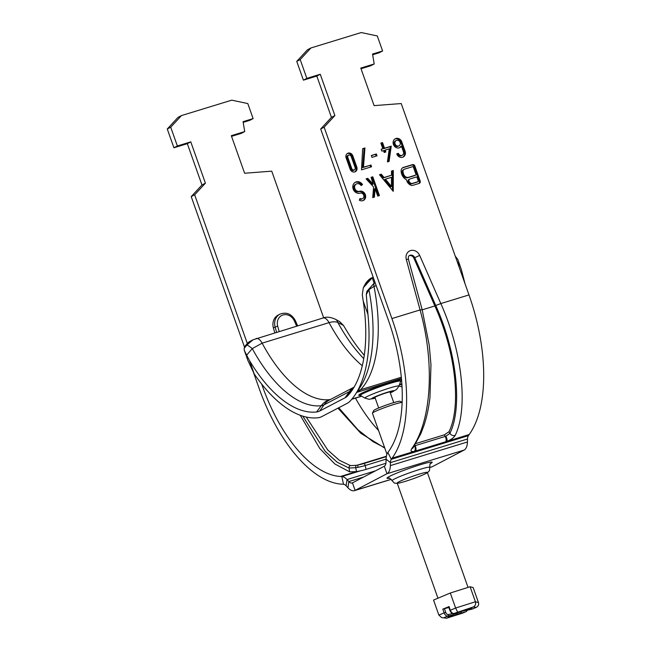 <?xml version="1.0" encoding="UTF-8"?>
<svg xmlns="http://www.w3.org/2000/svg" width="651" height="651" viewBox="0 0 651 651"><rect width="100%" height="100%" fill="white"/><g stroke="black" fill="none" stroke-linecap="round" stroke-linejoin="round"><path stroke-width="0.98" d="M339.651 321.61L343.484 325.451L346.682 330.781A127.881 61.414 73 0 0 364.283 355.275M402.058 386.914A133.878 64.294 73 0 1 398.933 385.986M246.631 355.145L244.296 350.328L244.117 348.391L245.199 345.893L248.137 342.572A19.978 17.455 62.4 0 1 250.301 341.205L253.019 339.789L246.949 344.973A9.993 0.83 -140.2 0 1 252.287 348.619A123.242 59.184 -107 0 0 321.236 405.719A33.331 16.006 -107 0 0 323.978 404.881L349.4 391.609A33.331 16.006 -107 0 0 351.784 389.762L347.829 395.653A37.961 18.228 73 0 1 345.111 397.753L319.69 411.025A37.961 18.228 73 0 1 316.565 411.977A127.881 61.414 73 0 1 249.496 360.581L246.631 355.145L252.287 348.619L262.117 343.15L329.048 322.627C332.531 321.61 335.452 321.537 337.812 322.4L343.484 325.451M363.763 358.628A123.242 59.184 73 0 1 337.812 322.4A9.993 6.575 -60.6 0 0 335.509 319.291A9.993 6.575 -60.6 0 0 335.501 319.291A9.993 6.575 -60.6 0 0 335.355 319.21M244.296 350.328L247.917 360.548L254.215 373.91L249.496 360.581M375.057 282.51A13.988 12.223 62.4 0 0 374.13 283.144L372.226 277.774L363.307 287.734L362.29 294.757L363.242 301.177L367.961 314.506A133.878 64.294 73 0 1 355.088 394.823A133.878 64.294 73 0 1 350.254 400.959A43.959 21.109 73 0 1 347.105 403.384L321.684 416.656A43.959 21.109 73 0 1 318.07 417.763A133.878 64.294 73 0 1 254.215 373.91M457.287 261.881L459.98 265.836L461.347 269.514L465.05 283.803M461.347 269.514L457.726 259.293L455.293 256.242M458.589 265.559L459.98 265.836M372.226 277.774A19.978 17.455 -117.6 0 1 373.153 277.123M367.961 314.506L366.285 294.569L366.912 291.347L374.13 283.144M347.829 395.653A127.881 61.414 -107 0 0 352.443 389.794A127.881 61.414 -107 0 0 363.242 301.177M365.178 285.171L366.578 282.501A9.993 7.373 -152.3 0 0 365.154 284.243L365.154 284.243A9.993 7.373 -152.3 0 0 365.089 284.373M368.336 281.59L366.578 282.501L373.129 277.066M375.139 282.746L374.317 283.006M368.735 289.093A3.996 2.954 -152.3 0 0 368.914 289.687L373.991 286.383L376.188 285.708M366.285 294.569L368.914 289.687A128.231 61.585 73 0 1 359.702 387.915L355.088 394.823M375.082 397.777A8.992 0.7 -19.5 0 1 374.382 397.745A8.992 0.7 -19.5 0 1 386.735 392.724A8.992 0.7 -19.5 0 1 391.332 391.747A8.992 0.7 -19.5 0 1 390.185 392.545M402.18 402.326L399.966 401.276A13.988 1.09 160.5 0 0 386.482 404.987A13.988 1.09 160.5 0 0 373.674 410.586L372.453 413.116A15.982 1.245 -19.5 0 1 386.124 407.062A15.982 1.245 -19.5 0 1 402.172 402.432M386.954 454.211L372.445 413.23A15.982 1.245 -19.5 0 1 372.453 413.116M467.263 609.092L463.04 610.866A1.196 0.708 67.2 0 0 463.105 610.85A1.196 0.708 67.2 0 0 463.17 610.817M465.815 609.702L467.109 610.312L472.073 609.124A1.196 0.96 -103.5 0 0 472.195 609.084L467.109 610.312M452.364 615.358A1.196 0.708 -112.8 0 1 452.307 615.382A1.196 0.708 -112.8 0 1 452.242 615.407L448.262 617.075M447.961 617.205L452.64 616.082L452.583 615.228M452.64 616.082L456.864 614.308A1.196 0.708 -112.8 0 1 455.83 613.511L456.522 612.86M461.046 612.884L461.299 611.639L456.66 613.226L456.864 614.308L465.97 611.696A3.996 2.376 67.2 0 0 466.189 611.623L467.491 610.223M452.795 613.478L448.287 614.568A1.196 0.96 76.5 0 1 447.798 616.066L452.73 614.878L453.56 613.543M448.832 606.708L442.802 609.116L448.865 607.497M458.898 612.282L463.016 610.874L458.776 612.306M453.519 613.486A1.196 0.96 -103.5 0 0 454.016 613.445L473.334 606.96L476.133 607.44C478.241 606.35 479.014 604.722 478.461 602.549L475.417 601.768L455.619 608.034L450.354 610.256L449.027 606.496M466.498 610.312A1.196 0.96 76.5 0 1 465.97 611.696L462.511 613.152M462.413 613.193L446.659 618.181L441.736 617.636L438.864 615.089L433.55 600.067L450.305 593.012L455.619 608.034L457.572 611.948M473.334 606.96C475.32 605.861 476.019 604.136 475.417 601.768L470.103 586.746L473.139 587.528L478.461 602.549M446.659 618.181L441.736 617.636M450.305 593.012L470.103 586.746M337.959 408.161L360.735 433.216L384.798 448.108M386.32 456.636L363.779 463.545A9.993 1.505 167.7 0 1 357.741 465.034L355.82 465.375L355.698 467.711L357.96 467.312A11.987 1.807 -12.3 0 0 365.203 465.53L386.084 459.126M355.82 465.375L350.425 465.595L339.252 460.216L327.762 450.028L306.23 417.039M385.913 463.292L366.041 469.387A11.987 1.807 167.7 0 1 360.377 470.852A11.987 1.807 167.7 0 1 356.536 471.584L355.698 467.711L349.009 468.012A2.002 1.782 104.7 0 1 350.425 465.595M429.823 467.532L431.564 466.995A15.982 7.674 -107 0 0 432.199 466.734L464.057 450.101A15.982 7.674 -107 0 0 467.442 441.972L467.516 438.994A7.991 3.841 73 0 1 468.403 435.649L469.225 434.51A129.883 62.374 -107 0 0 468.989 294.927L401.219 103.55L374.089 105.625L360.792 68.07L374.195 63.961L372.543 54.057L382.601 50.973L377.279 35.951L361.215 32.55L310.942 47.962L307.5 49.761L296.75 61.381L300.201 59.583L306.849 78.364L320.251 74.255L334.883 115.561L324.141 127.189L391.91 318.567A129.883 62.374 73 0 1 392.146 458.141L391.324 459.28A7.991 3.841 -107 0 0 390.437 462.625L390.356 465.611A15.982 7.674 73 0 1 386.979 473.733L355.12 490.374A15.982 7.674 73 0 1 354.486 490.634A15.982 7.674 73 0 1 347.935 487.762L346.104 485.776A7.991 3.841 -107 0 0 343.492 484.263L341.816 476.54L340.571 476.475L356.536 471.584L349.709 471.861L334.883 464.008L319.779 448.49L300.241 415.257M274.738 332.807L273.379 327.827A11.987 10.473 -117.6 0 1 278.189 315.068L279.914 314.173A11.987 10.473 62.4 0 0 275.104 326.924L276.561 332.246M376.343 153.961L377.01 155.833L371.981 157.379L371.314 155.499L376.343 153.961L371.379 155.67M376.091 156.118L375.481 154.409M381.844 151.13L381.177 149.25L382.853 148.737L380.859 143.106L382.536 142.585L384.529 148.225L391.235 146.166L389.111 161.391L387.443 161.904L389.257 148.851L385.197 150.096L385.856 151.976L384.18 152.489L383.52 150.617L381.844 151.13M384.936 152.261L384.334 150.552L385.197 150.096M388.281 161.643L390.372 146.613L383.667 148.672L381.673 143.041L380.916 143.269M391.235 146.166L390.372 146.613M384.529 148.225L383.667 148.672M382.536 142.585L381.673 143.041M382.853 148.737L381.234 149.421M370.631 167.055L370.028 165.346L362.607 167.616L364.08 148.436L362.656 148.867M370.891 164.89L371.558 166.77L361.5 169.854L362.664 148.68L364.942 147.98L363.47 167.169L370.028 165.346M363.47 167.169L362.607 167.616M364.942 147.98L364.08 148.436M362.558 198.636A2.995 2.62 62.4 0 0 360.174 193.16A5.997 5.241 -117.6 0 1 353.338 189.506A5.997 5.241 -117.6 0 1 355.413 182.207A5.997 5.241 -117.6 0 1 362.526 184.575L361.085 185.559A3.996 3.491 62.4 0 0 356.341 183.981A3.996 3.491 62.4 0 0 354.95 188.839A3.996 3.491 62.4 0 0 359.507 191.28A4.996 4.362 -117.6 0 1 365.211 194.323A4.996 4.362 -117.6 0 1 363.478 200.402A4.996 4.362 -117.6 0 1 359.311 200.166L360.027 198.474A2.995 2.62 62.4 0 0 362.558 198.636L361.696 199.084A2.995 2.62 -117.6 0 1 359.718 199.19M363.038 200.606A4.996 4.362 62.4 0 0 364.226 194.519A4.996 4.362 62.4 0 0 358.644 191.736A3.996 3.491 -117.6 0 1 354.087 189.295A3.996 3.491 -117.6 0 1 355.479 184.428L356.341 183.981M361.02 185.462L361.663 185.03A5.997 5.241 62.4 0 0 354.998 182.459M362.526 184.575L361.663 185.03M372.779 176.803L379.427 195.585L377.751 196.097L375.09 188.587L374.406 197.123L372.73 197.635L373.593 186.967L366.074 178.862L367.75 178.35L373.121 184.135L371.103 177.316L372.779 176.803L371.16 177.487M373.121 184.135L372.258 184.583L366.887 178.797L366.212 179.009M367.75 178.35L366.887 178.797M373.56 197.383L374.235 189.034L375.09 188.587M378.508 195.861L371.916 177.251M396.215 140.518L395.352 140.966A2.995 2.62 62.4 0 0 398.127 146.28L398.99 145.832A2.995 2.62 62.4 0 0 396.215 140.518A2.995 2.62 62.4 0 0 398.99 145.832M402.798 157.184A4.996 4.362 62.4 0 0 404.255 151.724L400.926 142.341A4.996 4.362 62.4 0 0 394.872 138.997M401.447 146.158A4.996 4.362 -117.6 0 1 399.917 147.598A4.996 4.362 -117.6 0 1 393.733 145.189A4.996 4.362 -117.6 0 1 395.287 138.744A4.996 4.362 -117.6 0 1 401.789 141.885L405.117 151.276A4.996 4.362 -117.6 0 1 403.238 156.989A4.996 4.362 -117.6 0 1 396.736 153.848L398.412 153.335A2.995 2.62 62.4 0 0 403.441 151.789L401.447 146.158L400.585 146.605A4.996 4.362 62.4 0 1 399.47 147.801M402.318 155.215L401.455 155.67A2.995 2.62 -117.6 0 1 397.549 153.782L396.801 154.01M398.412 153.335L397.549 153.782M385.433 179.171L384.57 179.619L390.616 186.902L391.479 186.455L391.503 177.308L385.433 179.171L391.479 186.455M393.302 170.513L393.253 191.345L379.484 174.753L381.307 174.191L384.057 177.511L391.503 175.225L391.52 171.058L393.302 170.513L391.52 171.246M391.503 175.225L383.195 177.959L380.444 174.639L379.606 174.899M384.057 177.511L383.195 177.959M381.307 174.191L380.444 174.639M392.39 190.312L392.439 170.961M355.145 167.641L351.158 156.37A2.002 1.75 62.4 0 0 347.805 157.404L351.792 168.666A2.002 1.75 62.4 0 0 355.145 167.641M348.554 155.117L347.691 155.565A2.002 1.75 62.4 0 0 346.942 157.851L350.93 169.122A2.002 1.75 62.4 0 0 353.534 170.375L354.396 169.927M354.868 171.888A3.996 3.491 62.4 0 0 355.959 167.576L351.971 156.313A3.996 3.491 62.4 0 0 347.219 153.603M352.826 155.858L356.821 167.128A3.996 3.491 -117.6 0 1 355.316 171.693A3.996 3.491 -117.6 0 1 350.116 169.179L346.129 157.916A3.996 3.491 -117.6 0 1 347.626 153.343A3.996 3.491 -117.6 0 1 352.826 155.858L351.971 156.313M404.214 169.284A2.799 2.441 62.4 0 0 402.993 171.718A7.137 6.233 62.4 0 0 404.458 175.68A3.996 3.491 62.4 0 0 408.559 177.284L415.501 175.16A0.797 0.7 62.4 0 0 415.899 174.199L413.442 167.25A0.797 0.7 62.4 0 0 412.506 166.705L404.572 169.138A2.799 2.441 62.4 0 0 404.214 169.284L403.351 169.74A2.799 2.441 62.4 0 0 402.131 172.165A7.137 6.233 62.4 0 0 403.596 176.128A3.996 3.491 62.4 0 0 407.697 177.731L414.638 175.607A0.797 0.7 62.4 0 0 414.833 175.501M409.162 179.367A2.002 1.75 62.4 0 0 408.568 182.483A4.809 4.199 62.4 0 0 410.407 183.842A1.595 1.4 62.4 0 0 411.334 183.907L416.965 182.182A0.797 0.7 62.4 0 0 417.161 182.077M409.43 182.028A4.809 4.199 62.4 0 0 411.269 183.395A1.595 1.4 62.4 0 0 412.197 183.452L417.828 181.727A0.797 0.7 62.4 0 0 418.227 180.775L417.096 177.577A0.797 0.7 62.4 0 0 416.16 177.031L410.024 178.919A2.002 1.75 62.4 0 0 409.43 182.028L408.568 182.483M410.602 185.079A6.77 5.916 -117.6 0 1 406.509 179.822A9.179 8.015 -117.6 0 1 401.13 170.66A3.996 3.491 -117.6 0 1 402.879 167.632A3.996 3.491 -117.6 0 1 403.4 167.413L412.506 164.622A2.002 1.75 -117.6 0 1 414.85 165.989L420.172 181.011A2.002 1.75 -117.6 0 1 419.163 183.403L413.027 185.283A3.996 3.491 -117.6 0 1 410.602 185.079M418.927 183.468A2.002 1.75 62.4 0 0 419.309 181.458L413.987 166.436A2.002 1.75 62.4 0 0 411.652 165.077L402.538 167.868A3.996 3.491 62.4 0 0 402.464 167.893M300.201 59.583L310.942 47.962M421.71 309.795L420.066 309.933C434.64 361.761 432.142 420.245 411.668 448.751C410.26 451.078 411.18 451.932 414.418 451.314A3.996 2.466 -102.7 0 0 414.516 445.821L414.418 445.845M411.668 448.751A3.996 3.027 -145.3 0 0 413.141 447.766A3.996 3.027 -145.3 0 1 413.141 447.766L420.815 433.745L424.078 425.119C426.836 416.721 428.797 407.542 429.953 397.59L430.97 364.837L429.253 345.315L422.133 309.559L408.446 259.35C408.104 257.112 408.502 255.81 409.642 255.444A3.996 3.491 -117.6 0 1 414.72 257.641L435.739 305.498L440.825 303.561L419.675 255.404A7.991 6.982 62.4 0 0 410.553 250.57A7.991 6.982 62.4 0 0 406.314 259.505L420.074 309.933L391.91 318.567M415.834 443.567L444.405 434.803L449.019 431.711C461.225 406.826 456.237 353.338 434.876 305.946L435.739 305.498C457.368 353.55 462.397 408.079 449.931 433.346L445.886 436.203A3.996 1.318 69.3 0 1 446.952 441.337C451.005 439.726 453.747 437.749 455.187 435.405C468.077 409.235 462.967 353.07 440.833 303.561M422.206 309.835L434.876 305.946L413.857 258.097A3.996 3.491 62.4 0 0 409.276 255.688M343.492 484.263L342.247 484.198A129.883 62.374 73 0 1 258.984 387.98L253.744 373.202M374.195 63.961L370.745 65.759L361.028 68.737M231.544 136.352L241.269 133.374L244.719 131.575L243.067 121.672L253.117 118.588L249.675 120.386L243.181 122.38M382.601 50.973L379.151 52.772L372.665 54.765M323.669 317.818L271.736 171.164L244.613 173.239L231.308 135.685L244.719 131.575M324.141 127.189L320.691 128.988L331.44 117.367L316.809 76.053L320.251 74.255M331.44 117.367L334.883 115.561M316.809 76.053L303.399 80.163L306.849 78.364M205.407 183.183L194.657 194.804L191.215 196.602L201.956 184.982L205.407 183.183L190.776 141.869L187.325 143.668L173.923 147.777L177.365 145.979L190.776 141.869M201.956 184.982L187.325 143.668M177.365 145.979L170.717 127.197L181.466 115.577L231.732 100.164L247.803 103.566L253.117 118.588M355.462 398.127A121.892 58.533 -107 0 0 378.548 430.466M244.548 347.219L191.215 196.602M340.571 476.475A121.892 58.533 73 0 1 262.426 386.181L261.678 384.066M247.25 343.313L194.657 194.804M173.923 147.777L167.274 129.004L170.717 127.197M296.75 61.381L303.399 80.163M320.691 128.988L388.46 320.365A121.892 58.533 73 0 1 388.68 451.355L387.866 452.494L391.324 459.28L468.403 435.649M181.466 115.577L178.016 117.375L167.274 129.004M360.377 470.852L341.816 476.54A15.982 7.674 73 0 1 347.032 479.567L346.104 485.776M467.516 438.994L390.437 462.625L386.084 459.175L386.01 462.161A7.991 3.841 -107 0 1 384.318 466.222L352.46 482.863L355.12 490.374L391.243 479.291M347.935 487.762L348.871 481.553A7.991 3.841 -107 0 0 352.142 482.993A7.991 3.841 -107 0 0 352.46 482.863M386.084 459.175A15.982 7.674 73 0 1 387.866 452.494M363.616 477.037L348.871 481.553L347.032 479.567L375.432 470.86M357.432 391.316A13.988 11.832 -136.8 0 1 360.621 389.713A125.887 60.453 -107 0 0 373.991 286.383A3.996 1.92 -107 0 1 374.699 282.876L375.114 282.664M401.887 383.854A35.968 17.276 73 0 1 401.187 384.106L399.445 384.643A128.231 61.585 -107 0 0 401.944 384.863M458.133 262.516L457.466 262.377M354.453 386.548L353.224 387.955A19.978 16.902 -136.8 0 0 351.784 389.762A123.242 59.184 -107 0 0 354.299 386.816M401.895 383.992A13.988 12.223 83.6 0 0 401.602 384.017L401.187 384.106M245.199 345.893L246.949 344.973L244.117 348.391M330.822 399.283L329.691 399.624A119.89 57.573 73 0 1 262.117 343.15A9.993 4.801 -107 0 0 256.055 338.536A9.993 4.801 -107 0 0 256.006 338.553M362.306 365.781A119.89 57.573 -107 0 1 329.048 322.627A9.993 4.801 -107 0 0 322.994 318.014A9.993 4.801 -107 0 0 322.977 318.014L253.052 339.773M316.565 411.977L321.236 405.719A19.978 17.455 -96.4 0 1 329.691 399.624A29.97 14.395 73 0 0 330.366 399.519M319.69 411.025L323.978 404.881A19.978 17.455 -117.6 0 1 329.561 399.942L353.859 387.255M345.111 397.753L349.4 391.609A19.978 17.455 -117.6 0 1 353.737 387.394M356.886 392.138A13.988 12.223 -117.6 0 1 358.05 391.699A35.968 17.276 -107 0 0 360.621 389.713L401.341 377.23M356.699 392.407L401.447 378.394M401.879 383.748L399.511 384.472M361.533 396.117L351.931 399.063M400.682 381.087A22.915 1.79 160.5 0 0 401.626 380.436M401.577 379.793A22.915 1.79 160.5 0 0 383.472 384.627A22.915 1.79 160.5 0 0 361.118 393.505A22.915 1.79 160.5 0 0 360.215 395.377M390.315 392.903L396.5 389.542L398.876 386.157A18 1.408 160.5 0 0 386.214 389.111A18 1.408 160.5 0 0 366.806 396.695A18 1.408 160.5 0 0 364.999 398.152L360.491 395.507A21.377 1.668 -19.5 0 1 362.64 393.782A21.377 1.668 -19.5 0 1 385.685 384.774A21.377 1.668 -19.5 0 1 400.715 381.266L401 380.794L400.642 381.055M375.212 398.152A11.881 0.928 -19.5 0 1 372.893 397.802A11.881 0.928 -19.5 0 1 389.721 391.552A11.881 0.928 -19.5 0 1 390.299 392.862M466.905 609.246A1.196 0.708 67.2 0 0 467.752 609.735L471.991 607.953M466.498 609.417A1.196 1.18 42.6 0 0 467.752 609.735L467.263 610.264M455.659 613.063L455.83 613.511L453.129 614.65M448.116 617.148L452.307 615.382A1.196 1.196 0 0 0 452.73 615.089A1.196 1.18 -137.4 0 1 452.242 615.407L452.73 614.878M466.287 610.239L461.567 611.37M448.287 614.568A2.799 1.66 -112.8 0 1 445.723 612.331L444.137 612.868A3.996 2.376 67.2 0 0 447.798 616.066L444.234 617.563M442.802 609.116L444.137 612.868L438.864 615.089M445.723 612.331L444.389 608.571M450.167 610.459L450.354 610.256A3.996 2.376 -112.8 0 0 454.016 613.445L458.947 612.265M471.951 609.141A1.196 0.96 -103.5 0 0 472.073 609.124L472.414 609.01A3.996 2.376 -112.8 0 1 472.195 609.084L475.751 607.586M472.618 608.905A3.996 2.376 -112.8 0 1 472.414 609.01L476.133 607.44M363.779 463.545A2.002 0.96 73 0 1 365.203 465.53L366.041 469.387M386.385 456.253L357.741 465.034L357.96 467.312M302.78 416.119L325.207 451.371L337.267 462.275L349.009 468.012L349.709 471.861M279.149 331.457L277.692 326.118L273.379 327.827M277.692 326.118A9.993 8.732 -117.6 0 1 282.998 314.962A9.993 8.732 -117.6 0 1 294.39 321L295.359 320.65C291.599 313.896 286.448 311.739 279.914 314.173M294.39 321L296.628 326.094M359.507 191.28L358.644 191.736M405.117 151.276L404.255 151.724M401.789 141.885L400.926 142.341M347.805 157.404L346.942 157.851M351.792 168.666L350.93 169.122M356.821 167.128L355.959 167.576M402.993 171.718L402.131 172.165M404.458 175.68L403.596 176.128M408.559 177.284L407.697 177.731M415.501 175.16L414.638 175.607M411.269 183.395L410.407 183.842M412.197 183.452L411.334 183.907M417.828 181.727L416.965 182.182M420.172 181.011L419.309 181.458M414.85 165.989L413.987 166.436M412.506 164.622L411.652 165.077M403.4 167.413L402.538 167.868M440.825 303.561L468.989 294.927M408.446 259.35A3.996 0.472 164.7 0 0 406.314 259.505M413.857 258.097L419.675 255.404M449.019 431.711L449.931 433.346A3.996 3.361 24.8 0 0 455.187 435.405M445.886 436.203L445.26 436.422A3.996 1.92 73 0 1 445.723 441.76L469.225 434.51M392.146 458.141L415.566 451.005A3.996 1.92 -107 0 0 415.102 445.666L414.516 445.821M415.566 451.005L445.723 441.76M444.405 434.803L445.26 436.422L415.102 445.666L414.842 445.186M397.289 483.384L394.368 483.083L392.081 480.658A19.978 1.554 -19.5 0 1 419.537 469.493A19.978 1.554 -19.5 0 1 429.758 467.32L429.514 470.616L427.422 472.716M419.146 474.148A15.982 1.245 -19.5 0 1 420.408 475.987A15.982 1.245 -19.5 0 1 397.191 483.107A15.982 1.245 -19.5 0 1 419.146 474.148M430.344 463.724A23.981 1.872 160.5 0 0 419.928 464.838A23.981 1.872 160.5 0 0 393.692 474.416A23.981 1.872 160.5 0 0 389.363 478.233M429.806 467.475L432.199 466.734M464.057 450.101L386.979 473.733L384.318 466.222M262.426 386.181L263.191 385.945M390.356 465.611L467.442 441.972M322.977 318.014C326.346 316.614 330.521 317.037 335.501 319.291L339.732 321.659M371.664 277.831C371.542 277.928 368.222 279.149 365.154 284.243L363.315 287.734M361.696 396.215L351.76 399.258M375.228 398.192L369.003 399.283L364.999 398.152M398.876 386.157L400.715 381.266M360.418 395.295L359.979 395.32L360.491 395.507M397.183 483.083L437.952 598.212M427.316 472.406L468.036 587.397M463.032 610.874A1.196 1.196 0 0 0 463.105 610.85L467.288 609.084M452.73 615.089L453.234 614.536M448.596 606.732L449.922 610.483C450.866 612.713 452.193 613.714 453.893 613.486L458.865 612.298M466.189 611.623L446.358 618.295M393.749 402.603L389.941 391.845M378.687 407.974L374.903 397.289M384.651 447.701L373.023 441.655L357.985 429.831L338.756 407.746M295.359 320.65L297.621 325.793M415.598 175.111L414.736 175.567M417.926 181.686L417.063 182.134M409.764 179.025L408.901 179.473M429.758 467.32C429.847 464.269 430.132 462.975 430.612 463.447M388.981 478.192C388.834 477.403 389.868 478.225 392.081 480.658M354.486 490.634L391.292 479.348"/></g></svg>

